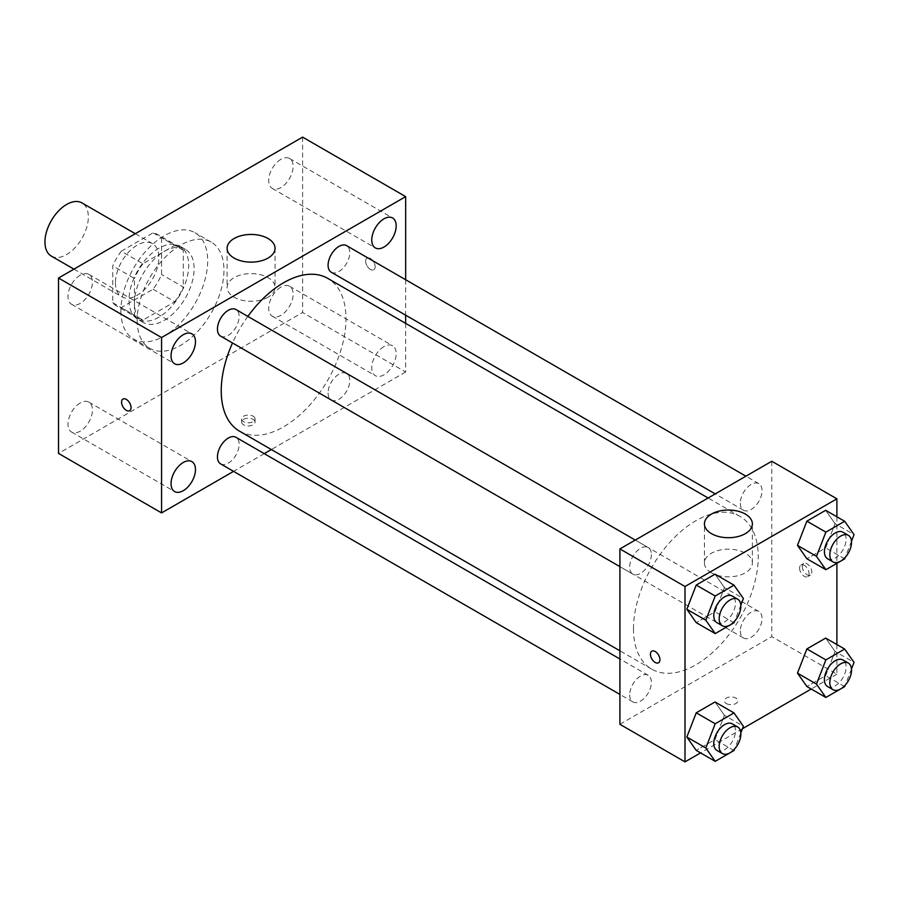 <?xml version="1.0" encoding="UTF-8"?>
<svg xmlns="http://www.w3.org/2000/svg" width="899" height="899" viewBox="0 0 899 899"><rect width="100%" height="100%" fill="white"/><g stroke="black" fill="none" stroke-linecap="round" stroke-linejoin="round"><path stroke-width="0.67" stroke-dasharray="4.5 3.37" d="M51.31 256.08A30.69 17.71 120 0 0 81.989 238.359A30.69 17.71 120 0 0 81.989 202.927M115.465 282.736A30.69 17.71 120 0 0 121.815 296.782A30.69 17.71 120 0 0 152.504 279.072A30.69 17.71 120 0 0 152.504 243.64A30.69 17.71 120 0 0 128.86 251.855A30.69 17.71 120 0 0 115.465 282.736M121.253 251.214L153.077 232.841A41.208 23.79 120 0 1 157.763 234.527A41.208 23.79 120 0 1 161.573 237.741L161.573 274.498A41.208 23.79 120 0 1 153.077 289.208L121.253 307.582A41.208 23.79 120 0 1 116.555 305.896A41.208 23.79 120 0 1 112.757 302.682L112.757 265.924A41.208 23.79 120 0 1 121.253 251.214L142.941 263.744L174.777 245.371L153.077 232.841M153.077 289.208L174.777 301.738L142.941 320.111L121.253 307.582M112.757 302.682L134.445 315.212L134.445 278.454L112.757 265.924M134.445 315.212A41.208 23.79 120 0 0 138.255 318.426A41.208 23.79 120 0 0 142.941 320.111M174.777 301.738A41.208 23.79 120 0 0 183.272 287.028L161.573 274.498M174.777 245.371A41.208 23.79 120 0 1 179.463 247.056A41.208 23.79 120 0 1 183.272 250.27L183.272 287.028M142.941 263.744A41.208 23.79 120 0 0 134.445 278.454M158.853 317.19A42.186 24.363 -60 0 1 137.761 319.28A42.186 24.363 -60 0 1 137.761 270.565A42.186 24.363 -60 0 1 179.957 246.202A42.186 24.363 -60 0 1 186.419 280.005A42.186 24.363 -60 0 1 158.853 317.19M164.281 320.325A42.186 24.363 120 0 0 191.847 283.14A42.186 24.363 120 0 0 185.374 249.338A42.186 24.363 120 0 0 152.864 260.631A42.186 24.363 120 0 0 134.445 303.098A42.186 24.363 120 0 0 143.188 322.415A42.186 24.363 120 0 0 164.281 320.325M183.272 250.27L161.573 237.741M120.893 310.919A61.368 35.432 120 0 0 133.603 339.013A61.368 35.432 120 0 0 194.971 303.592A61.368 35.432 120 0 0 194.971 232.729A61.368 35.432 120 0 0 147.672 249.169A61.368 35.432 120 0 0 120.893 310.919M137.165 320.325A61.368 35.432 120 0 0 149.875 348.407A61.368 35.432 120 0 0 211.243 312.987A61.368 35.432 120 0 0 211.243 242.123A61.368 35.432 120 0 0 163.944 258.564A61.368 35.432 120 0 0 137.165 320.325M280.904 159.337A17.272 9.979 120 0 0 269.621 174.563A17.272 9.979 120 0 0 272.262 188.408A17.272 9.979 120 0 0 289.545 178.429A17.272 9.979 120 0 0 289.545 158.482A17.272 9.979 120 0 0 280.904 159.337M80.202 275.206A17.272 9.979 120 0 0 68.92 290.433A17.272 9.979 120 0 0 71.572 304.278A17.272 9.979 120 0 0 88.844 294.299A17.272 9.979 120 0 0 88.844 274.352A17.272 9.979 120 0 0 80.202 275.206M80.202 402.988A17.272 9.979 120 0 0 68.92 418.204A17.272 9.979 120 0 0 71.572 432.048A17.272 9.979 120 0 0 88.844 422.081A17.272 9.979 120 0 0 88.844 402.123A17.272 9.979 120 0 0 80.202 402.988M280.904 287.107A17.272 9.979 120 0 0 269.621 302.334A17.272 9.979 120 0 0 272.262 316.178A17.272 9.979 120 0 0 289.545 306.199A17.272 9.979 120 0 0 289.545 286.253A17.272 9.979 120 0 0 280.904 287.107M302.603 137.12L302.603 312.492L58.514 453.411M383.963 346.609A17.272 9.979 120 0 0 372.68 361.836A17.272 9.979 120 0 0 375.321 375.681A17.272 9.979 120 0 0 392.605 365.702A17.272 9.979 120 0 0 392.605 345.755A17.272 9.979 120 0 0 383.963 346.609M268.026 297.209A23.97 13.845 180 0 1 241.898 300.21A23.97 13.845 180 0 1 227.099 287.422A23.97 13.845 180 0 1 251.068 273.588A23.97 13.845 180 0 1 275.038 287.422A23.97 13.845 180 0 1 268.026 297.209M405.663 323.37L405.663 371.995L302.603 312.492M405.663 371.995L271.341 449.545M264.239 453.635L233.56 471.357M253.102 419.361A6.709 3.877 180 0 1 255.069 422.103A6.709 3.877 180 0 1 248.36 425.98A6.709 3.877 180 0 1 241.651 422.103A6.709 3.877 180 0 1 245.787 418.518A6.709 3.877 180 0 1 253.102 419.361M253.102 416.203A6.709 3.877 180 0 1 255.069 418.945A6.709 3.877 180 0 1 248.36 422.822A6.709 3.877 180 0 1 241.651 418.945A6.709 3.877 180 0 1 245.787 415.36A6.709 3.877 180 0 1 253.102 416.203M122.961 399.055L122.961 399.055A6.709 3.877 60 0 1 128.13 400.853A6.709 3.877 60 0 1 131.063 407.607A6.709 3.877 60 0 1 129.67 410.686L129.67 410.686M405.663 279.746L405.663 315.178M365.657 261.204A6.709 3.877 -120 0 0 368.59 267.969A6.709 3.877 -120 0 0 373.759 269.767A6.709 3.877 -120 0 0 373.759 262.014A6.709 3.877 -120 0 0 367.05 258.137A6.709 3.877 -120 0 0 365.657 261.204A6.709 3.877 -120 0 0 368.579 267.969A6.709 3.877 -120 0 0 373.759 269.767A6.709 3.877 -120 0 0 373.759 262.014A6.709 3.877 -120 0 0 367.039 258.137A6.709 3.877 -120 0 0 365.657 261.216M331.27 272.228A15.339 8.855 120 0 0 346.609 263.362A15.339 8.855 120 0 0 346.609 245.652M220.615 463.884A15.339 8.855 120 0 0 235.965 455.029A15.339 8.855 120 0 0 235.965 437.307M328.09 392.975A15.339 8.855 120 0 0 331.27 399.999A15.339 8.855 120 0 0 346.609 391.144A15.339 8.855 120 0 0 346.609 373.422A15.339 8.855 120 0 0 334.788 377.535A15.339 8.855 120 0 0 328.09 392.975M220.615 336.114A15.339 8.855 120 0 0 232.436 332.001A15.339 8.855 120 0 0 239.134 316.56A15.339 8.855 120 0 0 235.965 309.537M239.505 431.16A88.214 50.928 120 0 0 327.719 380.232A88.214 50.928 120 0 0 327.719 278.364M247.854 316.403A88.214 50.928 120 0 0 232.504 342.98M633.48 628.783A88.214 50.928 120 0 0 651.753 669.171A88.214 50.928 120 0 0 739.967 618.242A88.214 50.928 120 0 0 739.967 516.374A88.214 50.928 120 0 0 671.991 540.007A88.214 50.928 120 0 0 633.48 628.783M651.382 554.571A15.339 8.855 -60 0 1 644.684 570.011A15.339 8.855 -60 0 1 632.862 574.113A15.339 8.855 -60 0 1 632.862 556.402A15.339 8.855 -60 0 1 648.201 547.547A15.339 8.855 -60 0 1 651.382 554.571M740.338 630.974A15.339 8.855 120 0 0 743.518 637.998A15.339 8.855 120 0 0 758.857 629.143A15.339 8.855 120 0 0 758.857 611.432A15.339 8.855 120 0 0 747.035 615.545A15.339 8.855 120 0 0 740.338 630.974M629.682 694.871A15.339 8.855 120 0 0 632.862 701.894A15.339 8.855 120 0 0 648.201 693.028A15.339 8.855 120 0 0 648.201 675.318A15.339 8.855 120 0 0 636.38 679.43A15.339 8.855 120 0 0 629.682 694.871M740.338 503.204A15.339 8.855 120 0 0 743.518 510.227A15.339 8.855 120 0 0 758.857 501.372A15.339 8.855 120 0 0 758.857 483.662A15.339 8.855 120 0 0 747.035 487.764A15.339 8.855 120 0 0 740.338 503.204M771.791 461.243L771.791 636.616L619.917 724.302M836.89 644.561L836.89 674.194L771.791 636.616M836.89 674.194L811.224 689.016M742.462 728.718L700.568 752.901M726.37 703.557A6.709 3.877 0 0 0 733.685 704.4A6.709 3.877 0 0 0 737.832 700.815A6.709 3.877 0 0 0 731.112 696.939A6.709 3.877 0 0 0 724.403 700.815A6.709 3.877 0 0 0 726.37 703.557M835.07 523.679L825.675 510.306L835.07 523.679L825.675 547.884L806.875 558.74L825.675 547.884L835.07 523.679L854.05 534.635M724.414 715.334L715.02 701.973L724.414 715.334L715.02 739.551L696.231 750.395L715.02 739.551L724.414 715.334L743.394 726.291M836.89 516.79L836.89 563.336M835.07 651.449L825.675 638.088L835.07 651.449L825.675 675.666L806.875 686.51L825.675 675.666L835.07 651.449L854.05 662.406M724.414 587.564L715.02 574.191L724.414 587.564L715.02 611.769L696.231 622.625L715.02 611.769L724.414 587.564L743.394 598.52M802.313 566.55A6.709 3.877 -120 0 0 805.234 573.304A6.709 3.877 -120 0 0 810.415 575.102A6.709 3.877 -120 0 0 810.415 567.348A6.709 3.877 -120 0 0 803.695 563.471A6.709 3.877 -120 0 0 802.313 566.55M651.82 651.157L651.82 651.157A6.709 3.877 60 0 1 657 652.955A6.709 3.877 60 0 1 659.922 659.709A6.709 3.877 60 0 1 658.54 662.788A6.709 3.877 60 0 1 658.529 662.788L658.529 662.788M799.571 568.123A6.709 3.877 -120 0 0 802.504 574.877A6.709 3.877 -120 0 0 807.673 576.675A6.709 3.877 -120 0 0 807.673 568.921A6.709 3.877 -120 0 0 800.964 565.055A6.709 3.877 -120 0 0 799.571 568.123M711.457 572.798A23.97 13.845 180 0 1 704.434 563.01A23.97 13.845 180 0 1 728.404 549.165A23.97 13.845 180 0 1 752.373 563.01A23.97 13.845 180 0 1 737.573 575.798A23.97 13.845 180 0 1 711.457 572.798M726.37 703.546A6.709 3.877 0 0 0 733.685 704.389A6.709 3.877 0 0 0 737.832 700.815A6.709 3.877 0 0 0 731.112 696.939A6.709 3.877 0 0 0 724.403 700.815A6.709 3.877 0 0 0 726.37 703.546M740.832 605.128L734.573 621.254M716.93 622.659A15.339 8.855 120 0 0 732.28 613.803A15.339 8.855 120 0 0 732.28 596.082M734 622.737L715.02 611.769M851.488 541.243L845.229 557.358M827.586 558.773A15.339 8.855 120 0 0 842.936 549.918A15.339 8.855 120 0 0 842.936 532.197M844.655 558.852L825.675 547.884M740.832 732.899L734.573 749.024M716.93 750.429A15.339 8.855 120 0 0 732.28 741.574A15.339 8.855 120 0 0 732.28 723.852M734 750.508L715.02 739.551M851.488 669.013L845.229 685.139M827.586 686.544A15.339 8.855 120 0 0 842.936 677.689A15.339 8.855 120 0 0 842.936 659.967M844.655 686.622L825.675 675.666M73.932 269.138L121.815 296.782M135.3 233.706L152.504 243.64M185.374 249.338L179.957 246.202M143.188 322.415L137.761 319.28M179.463 247.056L157.763 234.527M138.255 318.426L116.555 305.896M211.243 242.123L194.971 232.729M149.875 348.407L133.603 339.013M272.262 188.408L375.321 247.91M289.545 158.482L392.605 217.985M71.572 304.278L174.631 363.78M88.844 274.352L191.903 333.855M71.572 432.048L174.631 491.551M88.844 402.123L191.903 461.625M272.262 316.178L375.321 375.681M289.545 286.253L392.605 345.755M227.099 248.293L227.099 287.422M275.038 248.293L275.038 287.422M241.651 418.945L241.651 422.103M255.069 418.945L255.069 422.103M739.967 516.374L708.131 498.001M651.753 669.171L619.917 650.797M619.917 566.64L632.862 574.113M635.256 540.074L648.201 547.547M758.857 611.432L346.609 373.422M743.518 637.998L331.27 399.999M648.201 675.318L619.917 658.989M632.862 701.894L619.917 694.421M758.857 483.662L745.912 476.189M743.518 510.227L715.233 493.899M807.673 576.675L810.415 575.102M800.964 565.055L803.695 563.471M752.373 563.01L752.373 523.881M704.434 563.01L704.434 523.881"/><path stroke-width="1.35" d="M135.3 233.706L81.989 202.927A30.69 17.71 120 0 0 58.345 211.153A30.69 17.71 120 0 0 44.95 242.033A30.69 17.71 120 0 0 51.31 256.08L73.932 269.138M233.56 471.357L161.573 512.913L58.514 453.411L58.514 278.038L302.603 137.12L405.663 196.623L405.663 279.746M383.963 218.839A17.272 9.979 120 0 0 372.68 234.066A17.272 9.979 120 0 0 375.321 247.91A17.272 9.979 120 0 0 392.605 237.932A17.272 9.979 120 0 0 392.605 217.985A17.272 9.979 120 0 0 383.963 218.839M183.272 334.709A17.272 9.979 120 0 0 171.979 349.936A17.272 9.979 120 0 0 174.631 363.78A17.272 9.979 120 0 0 191.903 353.801A17.272 9.979 120 0 0 191.903 333.855A17.272 9.979 120 0 0 183.272 334.709M183.272 462.479A17.272 9.979 120 0 0 171.979 477.706A17.272 9.979 120 0 0 174.631 491.551A17.272 9.979 120 0 0 191.903 481.572A17.272 9.979 120 0 0 191.903 461.625A17.272 9.979 120 0 0 183.272 462.479M161.573 512.913L161.573 337.541L58.514 278.038M161.573 337.541L405.663 196.623M268.026 258.08A23.97 13.845 180 0 1 241.898 261.081A23.97 13.845 180 0 1 227.099 248.293A23.97 13.845 180 0 1 251.068 234.448A23.97 13.845 180 0 1 275.038 248.293A23.97 13.845 180 0 1 268.026 258.08M271.341 449.545L264.239 453.635M131.063 407.618A6.709 3.877 60 0 1 129.67 410.686A6.709 3.877 60 0 1 122.961 406.809A6.709 3.877 60 0 1 122.961 399.066A6.709 3.877 60 0 1 128.13 400.864A6.709 3.877 60 0 1 131.063 407.618M129.67 410.686A6.709 3.877 60 0 1 122.961 406.809A6.709 3.877 60 0 1 122.961 399.055M405.663 315.178L405.663 323.37M745.912 476.189L346.609 245.652A15.339 8.855 120 0 0 338.945 246.416A15.339 8.855 120 0 0 328.09 265.205A15.339 8.855 120 0 0 331.27 272.228L715.233 493.899M619.917 658.989L235.965 437.307A15.339 8.855 120 0 0 228.29 438.071A15.339 8.855 120 0 0 217.446 456.861A15.339 8.855 120 0 0 220.615 463.884L619.917 694.421M635.256 540.074L235.965 309.537A15.339 8.855 120 0 0 228.29 310.301A15.339 8.855 120 0 0 218.266 323.82A15.339 8.855 120 0 0 220.615 336.114L619.917 566.64M232.504 342.98A88.214 50.928 120 0 0 221.233 390.784A88.214 50.928 120 0 0 239.505 431.16L619.917 650.797M708.131 498.001L327.719 278.364A88.214 50.928 120 0 0 247.854 316.403M700.568 752.901L685.004 761.88L619.917 724.302L619.917 548.929L771.791 461.243L836.89 498.821L836.89 516.79M811.224 689.016L742.462 728.718M806.875 558.74L797.48 545.367L806.875 521.162L825.675 510.306L806.875 521.162L797.48 545.367L806.875 558.74L825.866 569.696L816.472 556.335L825.866 532.118L844.655 521.274L854.05 534.635L851.488 541.243M696.231 750.395L686.836 737.034L696.231 712.817L715.02 701.973L696.231 712.817L686.836 737.034L696.231 750.395L715.211 761.352L705.816 747.99L715.211 723.774L734 712.929L743.394 726.291L740.832 732.899M836.89 563.336L836.89 644.561M685.004 761.88L685.004 586.508L836.89 498.821M806.875 686.51L797.48 673.149L806.875 648.932L825.675 638.088L806.875 648.932L797.48 673.149L806.875 686.51L825.866 697.467L816.472 684.105L825.866 659.888L844.655 649.044L854.05 662.406L851.488 669.013M696.231 622.625L686.836 609.252L696.231 585.047L715.02 574.191L696.231 585.047L686.836 609.252L696.231 622.625L715.211 633.581L705.816 620.22L715.211 596.003L734 585.159L743.394 598.52L740.832 605.128M685.004 586.508L619.917 548.929M711.457 533.658A23.97 13.845 180 0 1 704.434 523.881A23.97 13.845 180 0 1 728.404 510.036A23.97 13.845 180 0 1 752.373 523.881A23.97 13.845 180 0 1 737.573 536.658A23.97 13.845 180 0 1 711.457 533.658M659.922 659.709A6.709 3.877 60 0 1 658.529 662.788A6.709 3.877 60 0 1 651.82 658.911A6.709 3.877 60 0 1 651.82 651.157A6.709 3.877 60 0 1 656.989 652.955A6.709 3.877 60 0 1 659.922 659.709M658.529 662.788A6.709 3.877 60 0 1 651.82 658.911A6.709 3.877 60 0 1 651.82 651.157M734.573 621.254L734 622.737L715.211 633.581M737.697 599.217L732.28 596.082A15.339 8.855 120 0 0 720.459 600.195A15.339 8.855 120 0 0 713.761 615.635A15.339 8.855 120 0 0 716.93 622.659L722.358 625.783A15.339 8.855 120 0 0 737.697 616.928A15.339 8.855 120 0 0 737.697 599.217A15.339 8.855 120 0 0 725.875 603.33A15.339 8.855 120 0 0 719.178 618.759A15.339 8.855 120 0 0 722.358 625.783M705.816 620.22L686.836 609.252M715.211 596.003L696.231 585.047M734 585.159L715.02 574.191M845.229 557.358L844.655 558.852L825.866 569.696M848.353 535.332L842.936 532.197A15.339 8.855 120 0 0 831.103 536.31A15.339 8.855 120 0 0 824.417 551.75A15.339 8.855 120 0 0 827.586 558.773L833.013 561.897A15.339 8.855 120 0 0 848.353 553.042A15.339 8.855 120 0 0 848.353 535.332A15.339 8.855 120 0 0 836.531 539.445A15.339 8.855 120 0 0 829.833 554.874A15.339 8.855 120 0 0 833.013 561.897M816.472 556.335L797.48 545.367M825.866 532.118L806.875 521.162M844.655 521.274L825.675 510.306M734.573 749.024L734 750.508L715.211 761.352M737.697 726.988L732.28 723.852A15.339 8.855 120 0 0 720.459 727.965A15.339 8.855 120 0 0 713.761 743.406A15.339 8.855 120 0 0 716.93 750.429L722.358 753.564A15.339 8.855 120 0 0 737.697 744.698A15.339 8.855 120 0 0 737.697 726.988A15.339 8.855 120 0 0 725.875 731.101A15.339 8.855 120 0 0 719.178 746.541A15.339 8.855 120 0 0 722.358 753.564M705.816 747.99L686.836 737.034M715.211 723.774L696.231 712.817M734 712.929L715.02 701.973M845.229 685.139L844.655 686.622L825.866 697.467M848.353 663.102L842.936 659.967A15.339 8.855 120 0 0 831.103 664.08A15.339 8.855 120 0 0 824.417 679.52A15.339 8.855 120 0 0 827.586 686.544L833.013 689.679A15.339 8.855 120 0 0 848.353 680.813A15.339 8.855 120 0 0 848.353 663.102A15.339 8.855 120 0 0 836.531 667.215A15.339 8.855 120 0 0 829.833 682.656A15.339 8.855 120 0 0 833.013 689.679M816.472 684.105L797.48 673.149M825.866 659.888L806.875 648.932M844.655 649.044L825.675 638.088"/></g></svg>
